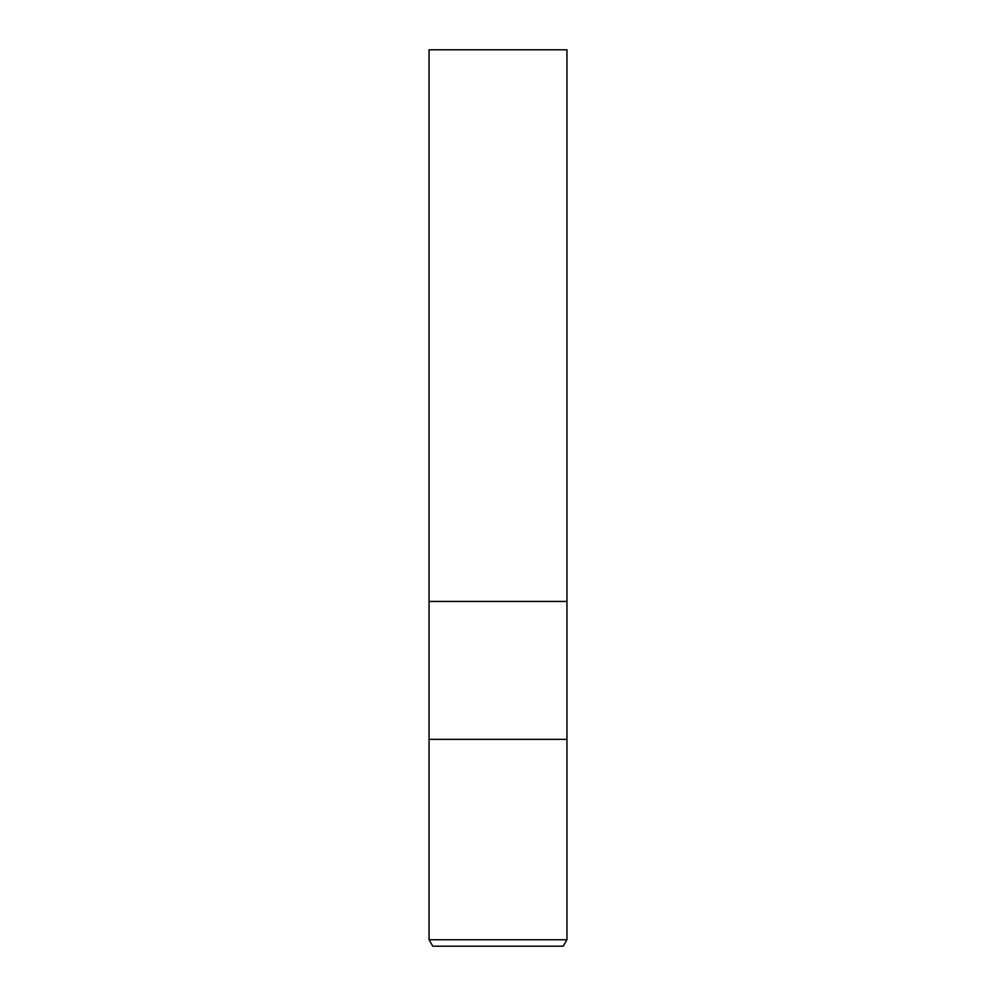 <?xml version="1.0" encoding="UTF-8"?>
<svg xmlns="http://www.w3.org/2000/svg" width="996" height="996" viewBox="0 0 996 996"><rect width="100%" height="100%" fill="white"/><g stroke="black" fill="none" stroke-linecap="round" stroke-linejoin="round"><path stroke-width="1.49" d="M429.052 939.738L429.052 739.343L566.948 739.343L566.948 601.435L498 601.435L566.948 601.435L566.948 49.8L429.052 49.8L429.052 601.435L498 601.435L429.052 601.435L429.052 739.343L566.948 739.343L566.948 939.738L429.052 939.738L432.774 946.2L563.226 946.2L566.948 939.738"/></g></svg>
